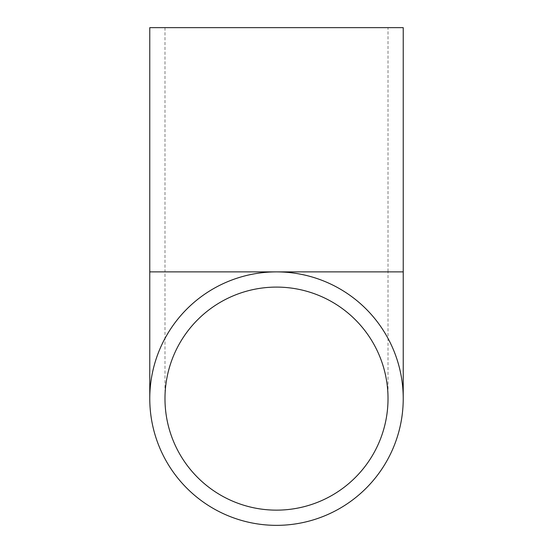 <?xml version="1.0" encoding="UTF-8"?>
<svg xmlns="http://www.w3.org/2000/svg" width="553" height="553" viewBox="0 0 553 553"><rect width="100%" height="100%" fill="white"/><g stroke="black" fill="none" stroke-linecap="round" stroke-linejoin="round"><path stroke-width="0.41" stroke-dasharray="2.77 2.07" d="M276.5 287.097A111.519 111.519 0 0 1 388.019 398.623A111.519 111.519 0 0 1 276.5 510.143A111.519 111.519 0 0 1 164.981 398.623A111.519 111.519 0 0 1 276.5 287.097A111.519 111.519 0 0 0 164.981 398.623A111.519 111.519 0 0 0 276.5 510.143M388.019 27.65L164.981 27.65L388.019 27.65L388.019 271.889L276.5 271.889A126.727 126.727 0 0 0 149.773 398.623A126.727 126.727 0 0 0 276.5 525.35A126.727 126.727 0 0 0 403.227 398.623A126.727 126.727 0 0 0 276.5 271.889L388.019 271.889L388.019 398.623M164.981 27.65L164.981 271.889L276.5 271.889L164.981 271.889L164.981 398.623M149.773 27.65L403.227 27.65M276.5 525.35A126.727 126.727 0 0 0 403.227 398.623A126.727 126.727 0 0 0 276.5 271.889A126.727 126.727 0 0 0 149.773 398.623A126.727 126.727 0 0 0 276.5 525.35M149.773 271.889L403.227 271.889"/><path stroke-width="0.83" d="M276.5 510.143A111.519 111.519 0 0 1 164.981 398.623A111.519 111.519 0 0 1 276.5 287.097A111.519 111.519 0 0 1 388.019 398.623A111.519 111.519 0 0 1 276.5 510.143M276.5 525.35A126.727 126.727 0 0 0 403.227 398.623A126.727 126.727 0 0 0 276.5 271.889A126.727 126.727 0 0 0 149.773 398.623A126.727 126.727 0 0 0 276.5 525.35M149.773 271.889L403.227 271.889L403.227 27.65L149.773 27.65L149.773 398.623M403.227 271.889L403.227 398.623"/></g></svg>
